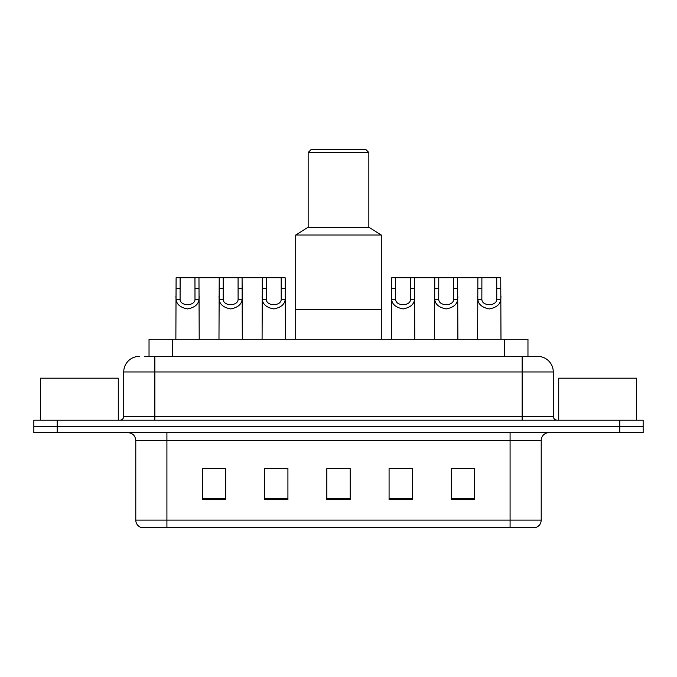 <?xml version="1.0" encoding="UTF-8"?>
<svg xmlns="http://www.w3.org/2000/svg" width="677" height="677" viewBox="0 0 677 677"><rect width="100%" height="100%" fill="white"/><g stroke="black" fill="none" stroke-linecap="round" stroke-linejoin="round"><path stroke-width="1.02" d="M144.743 356.398L154.855 356.398L144.743 356.398L149.033 356.398L149.033 339.279L527.967 339.279L527.967 356.398M139.293 356.398A15.563 15.563 0 0 0 123.73 371.961L123.73 416.313A3.893 3.893 0 0 1 119.837 420.205M537.707 356.398A15.563 15.563 0 0 1 553.27 371.961L154.855 371.961L154.855 356.398L537.47 356.398M553.27 371.961L553.27 416.313C553.507 418.682 554.802 419.977 557.163 420.205M57.198 420.205L33.85 420.205L33.85 426.434L57.198 426.434L33.85 426.434L33.85 432.654L57.198 432.654L57.198 426.434L619.802 426.434L57.198 426.434L57.198 420.205L619.802 420.205L619.802 426.434L643.15 426.434L619.802 426.434L619.802 432.654L57.198 432.654M619.802 432.654L643.15 432.654L643.15 420.205L619.802 420.205M541.211 520.122C540.999 523.854 539.129 526.342 535.609 527.595L510.086 527.595L510.086 520.122L541.211 520.122L541.211 440.439A7.785 7.785 0 0 1 548.996 432.654M510.086 527.595L141.391 527.595A7.785 7.785 0 0 1 135.789 520.122L135.789 440.439C135.324 435.709 132.734 433.119 128.004 432.654M474.679 499.66L474.679 468.526L451.331 468.526L451.331 499.66L474.679 499.66M412.428 499.66L412.428 468.526L389.08 468.526L389.08 499.66L412.428 499.66M225.669 499.66L225.669 468.526L202.321 468.526L202.321 499.66L225.669 499.66M287.92 499.66L287.92 468.526L264.572 468.526L264.572 499.66L287.92 499.66M350.17 499.66L350.17 468.526L326.83 468.526L326.83 499.66L350.17 499.66M451.331 468.687L473.587 468.687M461.917 468.687L452.033 468.687M267.923 468.687L279.593 468.687M224.815 468.687L214.931 468.687M203.252 468.687L225.669 468.687M397.255 468.687L408.925 468.687M350.17 468.687L326.83 468.687M118.28 420.205L118.28 378.189L40.468 378.189L40.468 420.205M381.295 339.279L381.295 235.004L295.705 235.004L295.705 309.711L381.295 309.711L295.705 309.711L295.705 339.279M381.295 235.004L368.847 227.227L308.153 227.227L295.705 235.004M368.847 227.227L368.847 152.52L308.153 152.52L308.153 227.227M368.847 152.52L365.732 149.405L311.268 149.405L308.153 152.52M636.532 420.205L636.532 378.189L558.72 378.189L558.72 420.205M180.116 277.807L180.082 299.479C180.353 306.393 194.722 306.393 194.993 299.479L194.959 277.807L176.096 277.807L175.868 339.279M194.959 277.807L198.97 277.807L199.207 339.279M199.207 296.678L198.996 299.479C198.429 304.43 194.612 307.578 187.537 308.932C180.463 307.578 176.638 304.43 176.079 299.479L175.868 296.678M223.224 277.807L223.19 299.479C223.461 306.393 237.83 306.393 238.101 299.479L238.067 277.807L219.213 277.807L218.976 339.279M238.067 277.807L242.087 277.807L242.315 339.279M242.315 296.678L242.104 299.479C241.545 304.43 237.72 307.578 230.645 308.932C223.571 307.578 219.754 304.43 219.187 299.479L218.976 296.678M266.332 277.807L266.298 299.479C266.569 306.393 280.947 306.393 281.217 299.479L281.183 277.807L262.321 277.807L262.084 339.279M281.183 277.807L285.195 277.807L285.432 339.279M285.432 296.678L285.212 299.479C284.653 304.43 280.837 307.578 273.753 308.932C266.679 307.578 262.862 304.43 262.295 299.479L262.084 296.678M395.664 277.807L395.63 299.479C395.901 306.393 410.27 306.393 410.541 299.479L410.507 277.807L391.653 277.807L391.416 339.279M410.507 277.807L414.527 277.807L414.756 339.279M414.756 296.678L414.544 299.479C413.985 304.43 410.16 307.578 403.086 308.932C396.011 307.578 392.195 304.43 391.628 299.479L391.416 296.678M438.772 277.807L438.738 299.479C439.009 306.393 453.387 306.393 453.658 299.479L453.624 277.807L434.761 277.807L434.524 339.279M453.624 277.807L457.635 277.807L457.872 339.279M457.872 296.678L457.652 299.479C457.093 304.43 453.277 307.578 446.194 308.932C439.119 307.578 435.303 304.43 434.736 299.479L434.524 296.678M481.889 277.807L481.855 299.479C482.126 306.393 496.495 306.393 496.766 299.479L496.732 277.807L477.869 277.807L477.632 339.279M496.732 277.807L500.743 277.807L500.98 339.279M500.98 296.678L500.768 299.479C500.201 304.43 496.385 307.578 489.31 308.932C482.236 307.578 478.411 304.43 477.852 299.479L477.632 296.678M198.97 277.807L219.213 277.807M242.087 277.807L262.321 277.807M414.527 277.807L434.761 277.807M457.635 277.807L477.869 277.807M172.373 356.398L172.373 339.279M504.627 356.398L504.627 339.279M154.855 420.205L154.855 371.961L123.73 371.961M123.73 416.313L553.27 416.313M522.145 356.398L522.145 420.205M510.086 432.654L510.086 440.439L135.789 440.439M541.211 440.439L510.086 440.439L510.086 520.122L166.914 520.122L166.914 527.595M135.789 520.122L166.914 520.122L166.914 432.654M350.17 498.577L326.83 498.577M287.92 498.577L264.572 498.577M225.669 498.577L202.321 498.577M412.428 498.577L389.08 498.577M474.679 498.577L451.331 498.577M198.996 299.479L194.993 299.479M180.082 299.479L176.079 299.479M180.116 288.478L176.096 288.478M198.97 288.478L194.959 288.478M242.104 299.479L238.101 299.479M223.19 299.479L219.187 299.479M223.224 288.478L219.213 288.478M242.087 288.478L238.067 288.478M285.212 299.479L281.217 299.479M266.298 299.479L262.295 299.479M266.332 288.478L262.321 288.478M285.195 288.478L281.183 288.478M414.544 299.479L410.541 299.479M395.63 299.479L391.628 299.479M395.664 288.478L391.653 288.478M414.527 288.478L410.507 288.478M457.652 299.479L453.658 299.479M438.738 299.479L434.736 299.479M438.772 288.478L434.761 288.478M457.635 288.478L453.624 288.478M500.768 299.479L496.766 299.479M481.855 299.479L477.852 299.479M481.889 288.478L477.869 288.478M500.743 288.478L496.732 288.478"/></g></svg>
